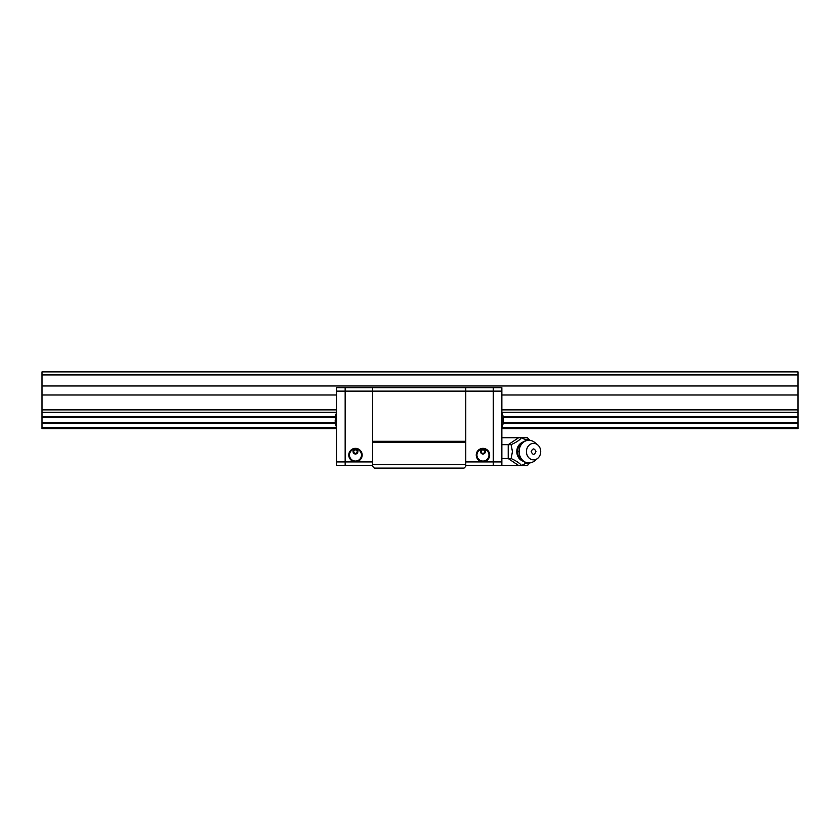 <?xml version="1.0" encoding="UTF-8"?>
<svg xmlns="http://www.w3.org/2000/svg" width="840" height="840" viewBox="0 0 840 840"><rect width="100%" height="100%" fill="white"/><g stroke="black" fill="none" stroke-linecap="round" stroke-linejoin="round"><path stroke-width="1.26" d="M501.858 427.718L798 427.718L798 428.589L501.858 428.589M336.567 428.589L42 428.589L42 423.444L335.181 423.444M336.567 427.718L42 427.718M798 374.923L798 371.889L42 371.889L42 385.98L798 385.98L798 374.923L42 374.923M798 427.718L798 385.98M42 385.98L42 412.282L336.567 412.282M335.181 416.556L42 416.556L42 423.444M42 416.556L42 412.282M503.255 423.444L798 423.444M42 394.989L336.567 394.989M501.858 394.989L798 394.989M42 409.868L336.567 409.868M501.858 409.868L798 409.868M501.858 412.282L798 412.282M798 416.556L503.255 416.556M798 422.572L503.223 422.572M335.171 422.572L42 422.572M42 417.428L335.171 417.428M503.223 417.428L798 417.428M372.645 464.499L372.645 466.389L374.367 468.111L464.058 468.111L465.769 466.389L465.769 442.334L372.645 442.334L372.645 464.499L465.769 464.499M465.769 442.334L465.769 391.135L336.567 391.135L336.567 387.702L372.645 387.702L372.645 391.135L372.645 387.702L465.769 387.702L465.769 441.305L372.645 441.305L372.645 391.135L372.645 442.334M476.259 455.049A6.699 6.699 0 0 1 482.958 448.35A6.699 6.699 0 0 1 489.657 455.049A6.699 6.699 0 0 1 482.958 461.748A6.699 6.699 0 0 1 476.259 455.049M488.975 455.049A6.017 6.017 0 0 0 482.958 449.032A6.017 6.017 0 0 0 476.942 455.049A6.017 6.017 0 0 0 482.958 461.066A6.017 6.017 0 0 0 488.975 455.049M480.554 451.616A2.405 2.405 0 0 1 482.958 449.211A2.405 2.405 0 0 1 485.363 451.616A2.405 2.405 0 0 1 482.958 454.02A2.405 2.405 0 0 1 480.554 451.616M484.669 451.616A1.722 1.722 0 0 0 482.958 449.894A1.722 1.722 0 0 0 481.236 451.616A1.722 1.722 0 0 0 482.958 453.338A1.722 1.722 0 0 0 484.669 451.616M465.769 461.927L493.269 461.927L493.269 387.702L465.769 387.702L465.769 391.135L493.269 391.135L493.269 465.36L465.769 465.36M348.768 455.049A6.699 6.699 0 0 1 355.467 448.35A6.699 6.699 0 0 1 362.166 455.049A6.699 6.699 0 0 1 355.467 461.748A6.699 6.699 0 0 1 348.768 455.049M361.483 455.049A6.017 6.017 0 0 0 355.467 449.032A6.017 6.017 0 0 0 349.451 455.049A6.017 6.017 0 0 0 355.467 461.066A6.017 6.017 0 0 0 361.483 455.049M353.062 451.616A2.405 2.405 0 0 1 355.467 449.211A2.405 2.405 0 0 1 357.872 451.616A2.405 2.405 0 0 1 355.467 454.02A2.405 2.405 0 0 1 353.062 451.616M357.189 451.616A1.722 1.722 0 0 0 355.467 449.894A1.722 1.722 0 0 0 353.745 451.616A1.722 1.722 0 0 0 355.467 453.338A1.722 1.722 0 0 0 357.189 451.616M372.645 465.36L345.156 465.36L345.156 387.702L345.156 461.927L372.645 461.927M345.156 461.927L345.156 465.36L336.567 465.36L336.567 461.927L345.156 461.927M501.858 461.927L493.269 461.927L493.269 465.36L501.858 465.36L501.858 391.135L493.269 391.135L493.269 387.702L501.858 387.702L501.858 391.135M336.567 391.135L336.567 461.927M503.129 416.567L503.129 420L503.129 416.567M503.129 423.433L503.129 420L503.129 423.433M335.296 418.478L335.233 423.717L336.567 427.329M335.296 416.062L336.567 412.671M335.296 423.938L335.296 422.415M335.233 421.858L335.171 420M526.89 462.767L521.535 465.507C519.729 463.187 516.254 460.866 511.119 458.556L512.442 451.616L511.119 444.675C516.274 442.355 519.74 440.034 521.535 437.724L527.489 437.724L529.347 440.286M537.705 458.346A8.242 7.14 -90 0 1 530.292 458.934A8.242 7.14 -90 0 1 526.438 451.616A8.242 7.14 -90 0 1 530.292 444.286A8.242 7.14 -90 0 1 537.705 444.885A8.242 7.14 -90 0 1 540.719 451.616A8.242 7.14 -90 0 1 537.705 458.346L534.607 460.877A11.34 9.818 -90 0 1 528.938 462.956A11.34 9.818 -90 0 1 519.12 451.616A11.34 9.818 -90 0 1 528.938 440.276C524.181 440.496 520.748 442.701 518.627 446.891L518.627 446.891A10.101 8.747 90 0 0 517.619 451.616A10.101 8.747 90 0 0 518.627 456.341L518.658 456.393M526.071 439.992L528.654 439.131L527.489 437.724M528.654 439.131L529.347 439.761M496.703 465.36L518.637 465.507L508.221 458.556L501.858 458.556M501.858 437.724L521.535 437.724L526.89 440.465M529.347 462.945L527.489 465.507L518.637 465.507M527.489 465.507L528.654 464.1L526.071 463.229M511.119 458.556L508.221 458.556L508.221 444.675L501.858 444.675M529.347 463.47L528.654 464.1M511.119 444.675L508.221 444.675L518.637 437.724M528.938 440.276A11.34 9.818 -90 0 1 534.607 442.355L537.705 444.885M535.962 451.616C534.377 455.165 532.791 455.165 531.195 451.616C532.781 448.067 534.377 448.067 535.962 451.616M522.47 442.302A9.902 8.568 90 0 0 516.799 451.616A9.902 8.568 90 0 0 522.47 460.929M519.12 451.616L517.619 451.616M501.858 412.671L503.255 416.567M503.255 423.433L501.858 427.329M528.938 462.956C524.181 462.735 520.748 460.53 518.627 456.341"/></g></svg>
